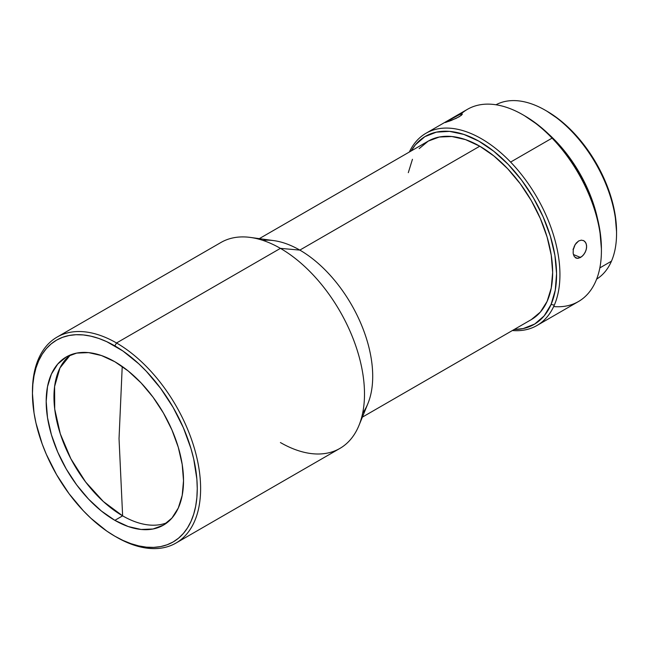 <?xml version="1.0" encoding="UTF-8"?>
<svg xmlns="http://www.w3.org/2000/svg" width="649" height="649" viewBox="0 0 649 649"><rect width="100%" height="100%" fill="white"/><g stroke="black" fill="none" stroke-linecap="round" stroke-linejoin="round"><path stroke-width="0.97" d="M122.629 515.85A97.115 56.065 -120 0 0 167.142 522.632A97.115 56.065 -120 0 1 122.629 515.85L114.849 520.336A97.115 56.065 60 0 1 51.409 434.757A97.115 56.065 60 0 1 66.295 356.942A97.115 56.065 60 0 1 114.849 361.753A97.115 56.065 60 0 1 178.297 447.331A97.115 56.065 60 0 1 163.41 525.146A97.115 56.065 60 0 1 114.849 520.336L122.629 515.85L119.035 438.627L122.629 515.85A97.115 56.065 -120 0 1 60.292 433.816A97.115 56.065 -120 0 1 70.343 354.971L59.951 367.975L54.597 386.504L54.711 409.057L60.292 433.816L70.879 458.794L85.627 481.988L103.353 501.531L122.629 515.85M122.223 366.466L119.035 438.627L122.223 366.466M460.871 114.151L460.871 114.151A110.987 64.081 60 0 1 522.94 114.816A110.987 64.081 60 0 1 552.088 138.132L510.609 162.08A110.987 64.081 60 0 1 554.319 305.119L551.074 304.462L555.268 290.192L556.566 273.618L554.911 255.382L550.36 236.187L543.108 216.766L533.413 197.872L521.666 180.219L508.305 164.497L493.84 151.306L478.848 141.149L463.881 134.424L449.53 131.382L436.339 132.153L424.819 136.688L415.409 144.824L411.109 151.006A108.61 62.702 60 0 1 511.266 167.661A108.61 62.702 60 0 1 551.074 304.462L554.319 305.119A110.987 64.081 -120 0 0 510.609 162.08A110.987 64.081 -120 0 0 409.332 152.028A110.987 64.081 60 0 1 425.963 133.272A110.987 64.081 60 0 1 510.609 162.08L552.088 138.132A110.987 64.081 -120 0 0 467.442 109.324L425.963 133.272M457.894 115.311L448.564 120.292L449.059 121.314L448.564 120.292L445.263 122.345L459.249 114.727L461.309 114.037L462.258 114.378L459.135 116.796L451.071 120.552L445.198 122.491M462.258 114.086L461.285 115.384L456.125 118.361L445.457 122.491M536.95 325.506A110.987 64.081 60 0 1 512.385 330.528A110.987 64.081 -120 0 0 554.319 305.119A110.987 64.081 60 0 1 536.95 325.506L578.429 301.558A110.987 64.081 -120 0 0 595.798 281.171A110.987 64.081 -120 0 0 552.088 138.132A110.987 64.081 60 0 1 601.412 250.749A110.987 64.081 60 0 1 595.798 281.171A110.987 64.081 60 0 1 553.67 306.563M601.412 250.749L601.412 248.802A108.61 62.702 -120 0 0 524.619 115.79L522.94 114.816M495.982 104.773A100.676 58.126 60 0 1 545.363 110.289A100.676 58.126 60 0 1 616.55 233.591A100.676 58.126 60 0 1 611.455 261.19A100.676 58.126 -120 0 0 585.114 147.25A100.676 58.126 -120 0 0 495.982 104.773M616.55 233.591L616.55 231.652A98.299 56.755 -120 0 0 547.042 111.263L545.363 110.289M599.838 267.899L611.455 261.19L599.838 267.899M548.673 134.14A100.676 58.126 60 0 1 597.551 218.794L594.541 207.282L587.816 189.281L578.827 171.758L567.932 155.403L555.552 140.825L548.656 134.124M175.993 543.051A118.913 68.656 60 0 1 116.536 537.161A118.913 68.656 -120 0 0 200.614 488.616A118.913 68.656 -120 0 0 116.536 342.98L280.417 248.364L116.536 342.98A118.913 68.656 60 0 1 194.213 447.769A118.913 68.656 60 0 1 175.993 543.051L339.873 448.435A118.913 68.656 -120 0 0 358.102 353.153A118.913 68.656 -120 0 0 280.417 248.364L299.838 250.1L280.417 248.364A118.913 68.656 60 0 1 358.962 425.452L367.91 403.573A103.053 59.497 -120 0 0 299.838 250.1L479.773 146.212L493.994 156.036L507.664 168.716L520.263 183.764L531.304 200.606L540.366 218.591L547.099 237.023L551.244 255.203L552.648 272.434L551.244 288.034L547.099 301.428L540.366 312.088L531.304 319.608A103.053 59.497 -120 0 0 547.099 237.031A103.053 59.497 -120 0 0 479.773 146.212L299.838 250.1A103.053 59.497 60 0 1 363.091 328.978A103.053 59.497 60 0 1 362.653 413.162M358.962 425.452A118.913 68.656 60 0 1 280.417 442.545M32.458 392.507A118.913 68.656 60 0 1 57.08 337.091A118.913 68.656 60 0 1 116.536 342.98L114.849 345.893A116.536 67.285 60 0 1 197.255 488.616A116.536 67.285 60 0 1 114.849 536.196L106.777 531.077L90.933 518.283L83.315 510.747L69.07 493.727L56.585 474.687L46.339 454.349L42.177 443.94L35.995 423.14L34.032 412.951L32.45 393.472L32.848 384.37L34.032 375.82L35.995 367.894L38.721 360.682L42.177 354.232L46.339 348.627L51.157 343.905L56.585 340.125L62.58 337.31L69.07 335.501L76.006 334.706L83.315 334.933L90.933 336.182L98.778 338.437L106.777 341.69L122.929 351.012L138.772 363.805L146.382 371.342L160.636 388.362L173.121 407.402L183.367 427.74L190.984 448.581L193.702 458.948L196.858 479.059L197.255 488.616L196.858 497.718L195.673 506.269L193.702 514.186L190.984 521.407L187.52 527.856L183.367 533.462L178.548 538.183L173.121 541.964L167.126 544.779L160.636 546.588L153.699 547.383L146.382 547.156L138.772 545.906L130.928 543.643L122.929 540.398L114.849 536.196A116.536 67.285 60 0 1 32.45 393.472A116.536 67.285 60 0 1 114.849 345.893L116.536 342.98A118.913 68.656 -120 0 0 32.45 391.525L32.45 393.472M576.069 258.067L573.984 256.063L573.148 253.224L573.254 249.76L574.3 246.206L576.166 243.115L578.632 240.982L581.326 240.146L583.816 240.714L585.682 242.588L586.599 245.468L586.412 248.9L585.163 252.364L583.094 255.373L580.547 257.466L573.391 254.53L580.547 257.466L577.934 258.343L575.087 257.458M583.321 240.479L584.846 241.501L586.274 243.927L586.647 247.139L585.909 250.66L584.205 253.962L581.853 256.558L577.553 258.359M573.465 248.681L575.249 244.3M114.849 520.336L128.251 526.55L141.133 529.47L153.002 529L163.41 525.146L171.944 518.056L178.297 508.013L182.199 495.398L183.521 480.69L182.199 464.457L178.297 447.331L171.944 429.954L163.41 413.007L153.002 397.139L141.133 382.959L128.251 371.009L114.849 361.753L101.455 355.538L88.572 352.618L76.704 353.088L66.295 356.942L57.753 364.032L51.409 374.075L47.507 386.69L46.184 401.398L47.507 417.631L51.409 434.757L57.753 452.134L66.295 469.081L76.704 484.949L88.572 499.13L101.455 511.079L114.849 520.336M262.91 240.381A103.053 59.497 60 0 1 299.838 250.1A103.053 59.497 -120 0 0 273.837 240.625L250.417 237.437A118.913 68.656 60 0 1 280.417 248.364A118.913 68.656 -120 0 0 220.96 242.475L57.08 337.091M259.308 238.645L428.243 141.109L439.292 137.02L451.891 136.517L465.56 139.624L479.773 146.212A103.053 59.497 -120 0 0 428.243 141.109L419.181 148.629M596.642 279.119A100.676 58.126 -120 0 0 611.455 261.19A100.676 58.126 60 0 1 596.642 279.119M616.55 231.75L615.049 214.17L610.936 196.801L604.365 179.221L595.595 162.12L584.952 146.139L572.864 131.909L559.779 119.968L546.969 111.222M601.412 248.916L599.749 229.495L595.206 210.3L587.953 190.879L578.259 171.977L566.512 154.332L553.143 138.602L538.686 125.411L524.538 115.749M573.984 256.063L573.148 253.224L573.254 249.76L575.144 244.568L578.632 240.982L581.326 240.146L583.816 240.714M576.734 258.27L575.647 257.856M551.074 304.462A108.61 62.702 60 0 1 514.17 329.505L523.208 328.564L534.727 324.029L544.138 315.893L551.074 304.462M412.448 159.289L408.302 172.675M573.026 249.346L573.992 247.764M531.304 319.608L362.361 417.145"/></g></svg>
